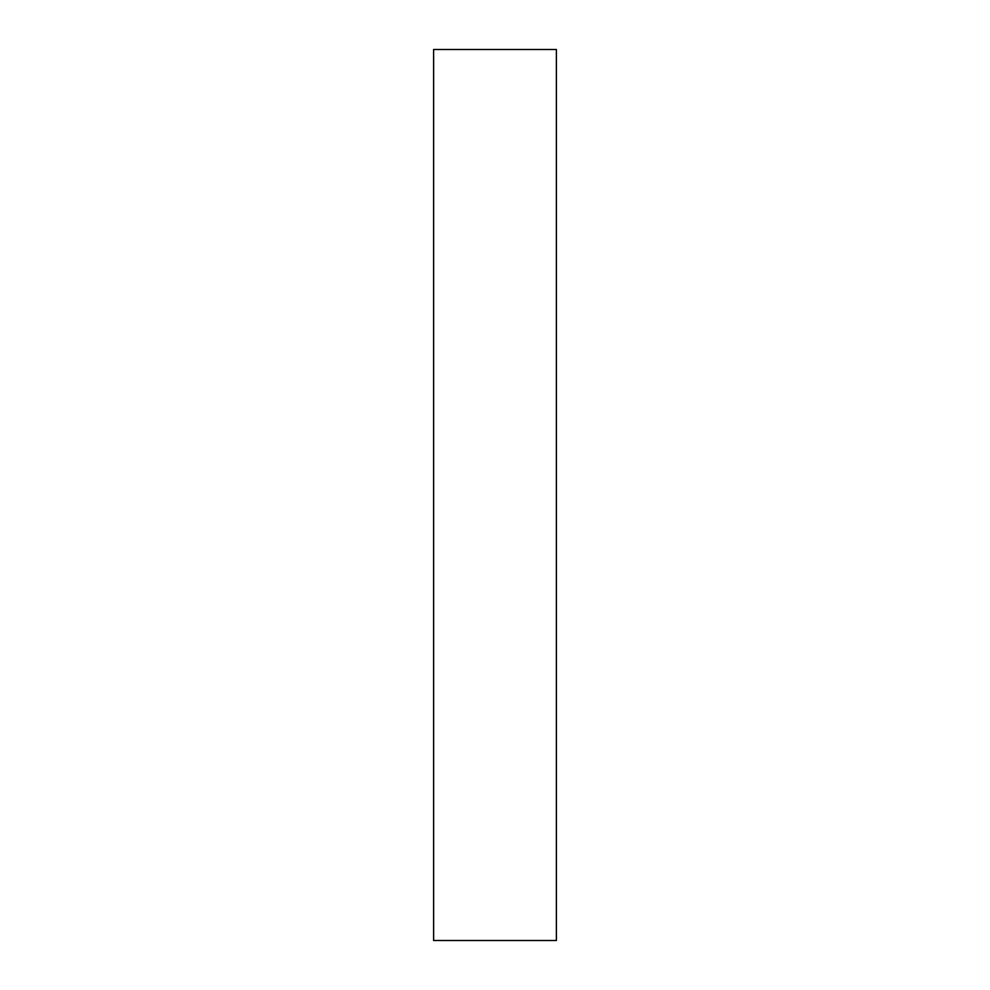 <?xml version="1.0" encoding="UTF-8"?>
<svg xmlns="http://www.w3.org/2000/svg" width="990" height="990" viewBox="0 0 990 990"><rect width="100%" height="100%" fill="white"/><g stroke="black" fill="none" stroke-linecap="round" stroke-linejoin="round"><path stroke-width="1.49" d="M556.392 940.5L556.392 49.5L433.608 49.5L433.608 940.5L556.392 940.5"/></g></svg>
